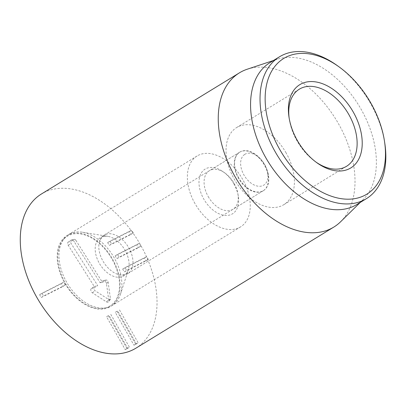 <?xml version="1.0" encoding="UTF-8"?>
<svg xmlns="http://www.w3.org/2000/svg" width="406" height="406" viewBox="0 0 406 406"><rect width="100%" height="100%" fill="white"/><g stroke="black" fill="none" stroke-linecap="round" stroke-linejoin="round"><path stroke-width="0.3" stroke-dasharray="2.03 1.52" d="M148.317 259.398L126.642 270.421L125.043 267.61L146.723 256.587L148.317 259.398L145.952 260.85L144.353 258.038L122.678 269.056L124.272 271.868L145.952 260.85M124.272 271.868L126.642 270.421M122.678 269.056L125.043 267.61M144.353 258.038L146.723 256.587M140.806 246.178L119.131 257.201L117.532 254.389L139.212 243.367L140.806 246.178L138.441 247.63L136.842 244.818L115.167 255.836L116.766 258.647L138.441 247.63M116.766 258.647L119.131 257.201M115.167 255.836L117.532 254.389M136.842 244.818L139.212 243.367M133.3 232.958L111.62 243.981L110.021 241.169L131.701 230.146L133.3 232.958L130.93 234.409L129.336 231.598L107.656 242.615L109.255 245.427L130.93 234.409M109.255 245.427L111.62 243.981M107.656 242.615L110.021 241.169M129.336 231.598L131.701 230.146M119.501 309.94L138.177 342.821L136.325 343.76L117.649 310.884L115.279 312.331L133.96 345.212L135.812 344.268L117.136 311.392M135.812 344.268L138.177 342.821M133.96 345.212L136.325 343.76M115.279 312.331L117.649 310.884M110.782 314.371L129.463 347.252L127.606 348.191L108.93 315.315L106.565 316.761L125.241 349.642L127.093 348.698L108.417 315.822M127.093 348.698L129.463 347.252M125.241 349.642L127.606 348.191M106.565 316.761L108.93 315.315M65.244 285.058L43.564 296.075L41.97 293.264L63.646 282.246L65.244 285.058L62.874 286.504L61.281 283.692L39.6 294.715L41.199 297.527L62.874 286.504M41.199 297.527L43.564 296.075M39.6 294.715L41.97 293.264M61.281 283.692L63.646 282.246M208.227 196.585A22.604 14.499 58.5 0 0 232.973 209.283A22.604 14.499 58.5 0 0 237.987 194.251A22.604 14.499 58.5 0 0 234.125 183.421A22.604 14.499 58.5 0 0 225.046 173.098A22.604 14.499 58.5 0 0 209.379 170.723A22.604 14.499 58.5 0 0 208.227 196.585M233.831 183.816A26.217 16.819 -121.5 0 1 238.312 196.377A26.217 16.819 -121.5 0 1 219.697 214.074A26.217 16.819 -121.5 0 1 199.067 180.36A26.217 16.819 -121.5 0 1 223.3 171.845A26.217 16.819 -121.5 0 1 233.831 183.816M238.738 177.914A22.604 14.499 -121.5 0 1 239.89 152.052A22.604 14.499 -121.5 0 1 264.636 164.75A22.604 14.499 -121.5 0 1 263.484 190.617A22.604 14.499 -121.5 0 1 238.738 177.914M194.987 203.563A41.59 26.679 -121.5 0 1 197.103 155.975A41.59 26.679 -121.5 0 1 241.565 177.529A41.59 26.679 -121.5 0 1 240.519 226.924A41.59 26.679 -121.5 0 1 194.987 203.563M316.061 162.146A45.208 28.999 -121.5 0 1 315.203 161.542A45.208 28.999 -121.5 0 1 297.045 140.902A45.208 28.999 -121.5 0 1 289.316 119.237A45.208 28.999 -121.5 0 1 289.168 118.197M286.123 152.945A45.208 28.999 58.5 0 0 236.632 127.55A45.208 28.999 58.5 0 0 235.49 181.243A45.208 28.999 58.5 0 0 283.819 204.67A45.208 28.999 58.5 0 0 286.123 152.945M64.823 283.205A41.59 26.679 58.5 0 0 110.356 306.571A41.59 26.679 58.5 0 0 111.401 257.171A41.59 26.679 58.5 0 0 66.939 235.617A41.59 26.679 58.5 0 0 64.823 283.205M384.807 143.369A83.179 53.353 58.5 0 0 370.592 103.515A83.179 53.353 58.5 0 0 337.183 65.533M356.889 204.482A83.179 53.353 58.5 0 0 363.121 199.6A83.179 53.353 58.5 0 0 358.985 105.682A83.179 53.353 58.5 0 0 277.247 59.246A83.179 53.353 58.5 0 0 270.061 62.575M247.254 69.213A90.411 57.997 -121.5 0 1 338.426 123.622A90.411 57.997 -121.5 0 1 340.598 221.767M135.837 348.216A90.411 57.997 58.5 0 0 140.44 244.762A90.411 57.997 58.5 0 0 41.458 193.972M66.823 236.556A40.864 26.212 -121.5 0 1 113.056 261.022A40.864 26.212 -121.5 0 1 104.423 308.129A40.864 26.212 -121.5 0 1 66.29 284.773A40.864 26.212 -121.5 0 1 62.854 240.19A40.864 26.212 -121.5 0 1 66.823 236.556M68.208 234.856A41.59 26.679 58.5 0 0 64.168 238.55A41.59 26.679 58.5 0 0 67.665 283.931A41.59 26.679 58.5 0 0 106.479 307.702A41.59 26.679 58.5 0 0 120.42 294.355A41.59 26.679 58.5 0 0 113.178 256.084A41.59 26.679 58.5 0 0 82.398 232.217A41.59 26.679 58.5 0 0 68.208 234.856M103.809 235.323A22.604 14.499 58.5 0 0 99.206 242.585A22.604 14.499 58.5 0 0 103.784 262.428A22.604 14.499 58.5 0 0 118.836 274.669A22.604 14.499 58.5 0 0 127.677 273.71A22.604 14.499 58.5 0 0 128.25 246.863A22.604 14.499 58.5 0 0 104.083 235.15A22.604 14.499 58.5 0 0 103.809 235.323M75.866 240.327L102.464 282.414L105.885 280.15A1.746 1.117 -121.5 0 1 106.144 280.044A1.746 1.117 -121.5 0 1 108.118 281.977L110.427 298.654A1.746 1.117 -121.5 0 1 110.224 299.618A1.746 1.117 -121.5 0 1 108.904 299.658L94.984 290.66A1.746 1.117 -121.5 0 1 93.948 289.179A1.746 1.117 -121.5 0 1 94.273 287.829L97.694 285.565L71.101 243.483A1.746 1.117 -121.5 0 1 71.101 241.392L74.004 239.469A1.746 1.117 -121.5 0 1 74.262 239.362A1.746 1.117 -121.5 0 1 75.866 240.327L74.019 241.433A2.71 1.741 58.5 0 0 71.522 239.936A2.71 1.741 58.5 0 0 71.121 240.098L68.218 242.022A2.71 1.741 58.5 0 0 68.213 245.275L94.293 286.54L91.391 288.458A2.71 1.741 58.5 0 0 90.883 290.554A2.71 1.741 58.5 0 0 92.497 292.863L106.418 301.861A2.71 1.741 58.5 0 0 108.468 301.8A2.71 1.741 58.5 0 0 108.783 300.303L106.474 283.621A2.71 1.741 58.5 0 0 103.403 280.612A2.71 1.741 58.5 0 0 103.002 280.779L100.099 282.698L74.019 241.433M100.099 282.698L102.464 282.414M94.293 286.54L97.694 285.565M244.651 154.447A18.082 11.601 -121.5 0 1 257.404 156.208A18.082 11.601 -121.5 0 1 267.757 173.129A18.082 11.601 -121.5 0 1 250.233 182.502A18.082 11.601 -121.5 0 1 244.651 154.447M239.276 152.433A22.604 14.499 -121.5 0 1 239.555 152.26A22.604 14.499 -121.5 0 1 255.222 154.635A22.604 14.499 -121.5 0 1 268.163 175.788A22.604 14.499 -121.5 0 1 263.149 190.82A22.604 14.499 -121.5 0 1 239.119 179.325A22.604 14.499 -121.5 0 1 239.276 152.433M100.165 237.764A22.426 14.383 58.5 0 0 100.14 264.656A22.426 14.383 58.5 0 0 128.316 269.843A22.426 14.383 58.5 0 0 124.414 249.208A22.426 14.383 58.5 0 0 107.818 236.338A22.426 14.383 58.5 0 0 100.165 237.764M103.002 280.779L105.885 280.15M106.474 283.621L108.118 281.977M108.783 300.303L110.427 298.654M106.418 301.861L108.904 299.658M92.497 292.863L94.984 290.66M91.391 288.458L94.273 287.829M68.213 245.275L71.101 243.483M68.218 242.022L71.101 241.392M71.121 240.098L74.004 239.469M225.046 173.098L223.3 171.845M237.987 194.251L238.312 196.377M239.89 152.052L209.379 170.723M263.484 190.617L232.973 209.283M315.203 161.542L316.949 162.801M289.316 119.237L288.996 117.111M283.819 204.67L346.536 166.298M236.632 127.55L299.349 89.173M197.103 155.975L66.939 235.617M240.519 226.924L110.356 306.571M277.247 59.246L273.436 60.514M363.121 199.6L360.259 202.416M104.423 308.129L106.479 307.702M62.854 240.19L64.168 238.55M99.206 242.585C100.703 237.353 103.571 235.272 107.818 236.338L82.398 232.217M120.42 294.355L128.316 269.843C127.362 274.091 124.206 275.699 118.836 274.669M106.144 280.044L103.403 280.612M110.224 299.618L108.468 301.8M74.262 239.362L71.522 239.936M257.404 156.208L255.222 154.635M267.757 173.129L268.163 175.788M239.555 152.26L104.083 235.15M263.149 190.82L127.677 273.71"/><path stroke-width="0.61" d="M289.168 118.197A45.208 28.999 -121.5 0 1 299.349 89.173A45.208 28.999 -121.5 0 1 348.84 114.573A45.208 28.999 -121.5 0 1 346.536 166.298A45.208 28.999 -121.5 0 1 316.061 162.146M297.339 140.506A48.821 31.318 58.5 0 0 316.949 162.801A48.821 31.318 58.5 0 0 362.071 146.931A48.821 31.318 58.5 0 0 323.658 84.159A48.821 31.318 58.5 0 0 288.996 117.111A48.821 31.318 58.5 0 0 297.339 140.506M370.886 103.119A79.566 51.034 -121.5 0 1 384.487 141.242A79.566 51.034 -121.5 0 1 327.992 194.946A79.566 51.034 -121.5 0 1 265.397 92.644A79.566 51.034 -121.5 0 1 338.929 66.787A79.566 51.034 -121.5 0 1 370.886 103.119M338.929 66.787L337.183 65.533A83.179 53.353 58.5 0 0 279.526 56.784A83.179 53.353 58.5 0 0 275.293 151.956A83.179 53.353 58.5 0 0 366.354 198.686A83.179 53.353 58.5 0 0 384.807 143.369L384.487 141.242M279.526 56.784L270.061 62.575A83.179 53.353 58.5 0 0 265.823 157.751A83.179 53.353 58.5 0 0 356.889 204.482L366.354 198.686M360.259 202.416L340.598 221.767A90.411 57.997 -121.5 0 1 333.818 227.076A90.411 57.997 -121.5 0 1 234.835 176.28A90.411 57.997 -121.5 0 1 239.444 72.831A90.411 57.997 -121.5 0 1 247.254 69.213L273.436 60.514M239.444 72.831L41.458 193.972A90.411 57.997 58.5 0 0 39.179 301.364A90.411 57.997 58.5 0 0 135.837 348.216L333.818 227.076"/></g></svg>

